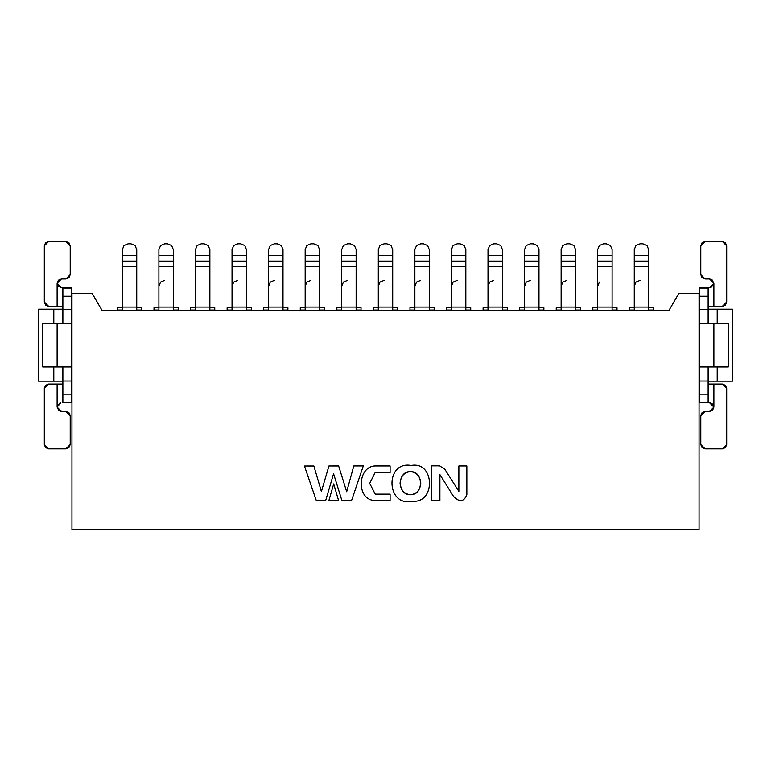 <?xml version="1.0" encoding="UTF-8"?>
<svg xmlns="http://www.w3.org/2000/svg" width="771" height="771" viewBox="0 0 771 771"><rect width="100%" height="100%" fill="white"/><g stroke="black" fill="none" stroke-linecap="round" stroke-linejoin="round"><path stroke-width="1.16" d="M38.55 381.182L38.55 309.2L38.55 381.182L53.806 381.182L53.806 366.929L53.806 381.182L62.451 381.182L62.451 366.929L62.451 381.182L38.55 381.182M53.806 323.454L53.806 309.2L38.55 309.2L53.806 309.2L53.806 323.454M62.451 309.2L53.806 309.2L62.875 309.2L62.451 323.454L62.451 309.2M71.954 529.465L71.954 293.365L92.106 293.365L102.177 310.636L668.823 310.636L678.894 293.365L699.046 293.365L699.046 529.465L71.954 529.465L699.046 529.465L699.046 293.365L678.894 293.365L668.823 310.636L102.177 310.636L92.106 293.365L71.954 293.365L71.954 529.465M141.623 307.764L141.623 310.636L141.623 310.067L136.737 310.067L136.737 310.636L136.737 310.067L141.623 310.067L141.623 307.764L136.737 307.764L141.623 307.764M122.338 310.636L122.338 310.067L117.443 310.067L117.443 310.636L117.443 307.764L117.443 310.067L122.338 310.067L122.338 310.636M136.737 307.764L136.737 310.067L136.737 307.089L122.338 307.089L122.338 310.067L122.338 307.764L117.443 307.764L122.338 307.764L122.338 249.602L122.338 307.089L136.737 307.089L136.737 307.764M136.737 266.631L136.737 307.089L136.737 266.631L122.338 266.631L136.737 266.631L136.737 261.118L136.737 266.631M136.737 255.355L136.737 261.118L122.338 261.118L136.737 261.118L136.737 255.355L122.338 255.355L136.737 255.355L136.737 249.602L135.05 245.525L130.974 243.838L128.092 243.838L124.025 245.525L122.338 249.602L124.025 245.525L128.092 243.838L130.974 243.838L135.05 245.525L136.737 249.602M124.025 245.525L122.338 249.602L122.338 255.355M71.52 287.602L71.52 402.78L71.52 366.929L57.121 366.929L71.52 366.929L71.52 287.602L62.875 287.602L71.52 287.602M62.875 402.78L62.875 366.929L62.875 381.038L71.52 381.038L62.875 381.038L62.875 394.135L71.52 394.135L62.875 394.135L62.875 402.317L71.52 402.317L62.875 402.78M62.875 323.454L62.875 287.602L71.52 288.065L62.875 288.065L62.875 296.247L71.52 296.247L62.875 296.247L62.875 309.344L71.52 309.344L62.875 309.344L62.875 323.454M62.875 306.318L48.631 306.318L62.875 306.318M58.307 286.243L61.092 287.593M61.439 287.602L62.875 287.602L61.439 287.602L57.121 283.285L57.121 306.318L57.121 283.285L61.439 278.967L65.901 278.967L70.219 274.649L70.219 245.853L65.901 241.535L48.631 241.535L44.313 245.853L44.313 302.001L48.631 306.318L45.576 305.056L44.313 302.001L44.313 245.853L45.576 242.798L48.631 241.535L65.901 241.535L68.956 242.798L70.219 245.853L70.219 274.649L68.956 277.705L65.901 278.967L61.439 278.967L57.121 283.285L61.439 287.602M42.723 323.454L71.52 323.454L57.121 323.454L57.121 366.929L42.723 366.929L42.723 323.454L42.723 366.929L57.121 366.929L57.121 323.454L42.723 323.454M60.822 402.819L57.121 407.098L58.856 410.558L61.439 411.415L57.121 407.098L59.887 403.06M57.121 384.064L48.631 384.064L62.875 384.064L57.121 384.064L57.121 407.098L57.121 384.064L48.631 384.064L45.576 385.327L44.313 388.382L45.576 385.327L48.631 384.064L44.313 388.382L44.313 444.52L48.631 448.847L65.901 448.847L70.219 444.52L70.219 415.733L65.901 411.415L61.439 411.415L65.901 411.415L68.956 412.678L70.219 415.733L70.219 444.52L68.956 447.575L65.901 448.847L48.631 448.847L45.576 447.575L44.313 444.52L44.313 388.382M60.793 287.554L57.121 283.285L58.403 280.21L61.439 278.967M158.903 286.166L160.59 282.09L164.657 280.403M178.197 307.764L178.197 310.636L178.197 310.067L173.302 310.067L173.302 310.636L173.302 310.067L178.197 310.067L178.197 307.764L173.302 307.764L178.197 307.764M158.903 310.636L158.903 310.067L154.007 310.067L154.007 310.636L154.007 307.764L154.007 310.067L158.903 310.067L158.903 310.636M173.302 307.764L173.302 310.067L173.302 307.089L158.903 307.089L158.903 310.067L158.903 307.764L154.007 307.764L158.903 307.764L158.903 249.602L158.903 307.089L173.302 307.089L173.302 307.764M173.302 266.631L173.302 307.089L173.302 266.631L158.903 266.631L173.302 266.631L173.302 261.118L173.302 266.631M173.302 255.355L173.302 261.118L158.903 261.118L173.302 261.118L173.302 255.355L158.903 255.355L173.302 255.355L173.302 249.602L171.615 245.525L167.538 243.838L164.657 243.838L160.59 245.525L158.903 249.602L160.59 245.525L164.657 243.838L167.538 243.838L171.615 245.525L173.302 249.602M160.59 245.525L158.903 249.602L158.903 255.355M214.762 307.764L214.762 310.636L214.762 310.067L209.866 310.067L209.866 310.636L209.866 310.067L214.762 310.067L214.762 307.764L209.866 307.764L214.762 307.764M195.468 310.636L195.468 310.067L190.572 310.067L190.572 310.636L190.572 307.764L190.572 310.067L195.468 310.067L195.468 310.636M209.866 307.764L209.866 310.067L209.866 307.089L195.468 307.089L195.468 310.067L195.468 307.764L190.572 307.764L195.468 307.764L195.468 249.602L195.468 307.089L209.866 307.089L209.866 307.764M209.866 266.631L209.866 307.089L209.866 266.631L195.468 266.631L209.866 266.631L209.866 261.118L209.866 266.631M209.866 255.355L209.866 261.118L195.468 261.118L209.866 261.118L209.866 255.355L195.468 255.355L209.866 255.355L209.866 249.602L208.18 245.525L204.103 243.838L201.231 243.838L197.154 245.525L195.468 249.602L197.154 245.525L201.231 243.838L204.103 243.838L208.18 245.525L209.866 249.602M197.154 245.525L195.468 249.602L195.468 255.355M233.719 282.09L232.032 286.166L233.719 282.09L237.796 280.403M251.327 307.764L251.327 310.636L251.327 310.067L246.431 310.067L246.431 310.636L246.431 310.067L251.327 310.067L251.327 307.764L246.431 307.764L251.327 307.764M232.032 310.636L232.032 310.067L227.137 310.067L227.137 310.636L227.137 307.764L227.137 310.067L232.032 310.067L232.032 310.636M246.431 307.764L246.431 310.067L246.431 307.089L232.032 307.089L232.032 310.067L232.032 307.764L227.137 307.764L232.032 307.764L232.032 249.602L232.032 307.089L246.431 307.089L246.431 307.764M246.431 266.631L246.431 307.089L246.431 266.631L232.032 266.631L246.431 266.631L246.431 261.118L246.431 266.631M246.431 255.355L246.431 261.118L232.032 261.118L246.431 261.118L246.431 255.355L232.032 255.355L246.431 255.355L246.431 249.602L244.744 245.525L240.677 243.838L237.796 243.838L233.719 245.525L232.032 249.602L233.719 245.525L237.796 243.838L240.677 243.838L244.744 245.525L246.431 249.602M233.719 245.525L232.032 249.602L232.032 255.355M270.293 282.09L268.607 286.166L270.293 282.09L274.36 280.403M287.891 307.764L287.891 310.636L287.891 310.067L282.996 310.067L282.996 310.636L282.996 310.067L287.891 310.067L287.891 307.764L282.996 307.764L287.891 307.764M268.607 310.636L268.607 310.067L263.711 310.067L263.711 310.636L263.711 307.764L263.711 310.067L268.607 310.067L268.607 310.636M282.996 307.764L282.996 310.067L282.996 307.089L268.607 307.089L268.607 310.067L268.607 307.764L263.711 307.764L268.607 307.764L268.607 249.602L268.607 307.089L282.996 307.089L282.996 307.764M282.996 266.631L282.996 307.089L282.996 266.631L268.607 266.631L282.996 266.631L282.996 261.118L282.996 266.631M282.996 255.355L282.996 261.118L268.607 261.118L282.996 261.118L282.996 255.355L268.607 255.355L282.996 255.355L282.996 249.602L281.309 245.525L277.242 243.838L274.36 243.838L270.293 245.525L268.607 249.602L270.293 245.525L274.36 243.838L277.242 243.838L281.309 245.525L282.996 249.602M270.293 245.525L268.607 249.602L268.607 255.355M306.858 282.09L305.171 286.166L306.858 282.09L310.925 280.403M324.456 307.764L324.456 310.636L324.456 310.067L319.57 310.067L319.57 310.636L319.57 310.067L324.456 310.067L324.456 307.764L319.57 307.764L324.456 307.764M305.171 310.636L305.171 310.067L300.276 310.067L300.276 310.636L300.276 307.764L300.276 310.067L305.171 310.067L305.171 310.636M319.57 307.764L319.57 310.067L319.57 307.089L305.171 307.089L305.171 310.067L305.171 307.764L300.276 307.764L305.171 307.764L305.171 249.602L305.171 307.089L319.57 307.089L319.57 307.764M319.57 266.631L319.57 307.089L319.57 266.631L305.171 266.631L319.57 266.631L319.57 261.118L319.57 266.631M319.57 255.355L319.57 261.118L305.171 261.118L319.57 261.118L319.57 255.355L305.171 255.355L319.57 255.355L319.57 249.602L317.874 245.525L313.807 243.838L310.925 243.838L306.858 245.525L305.171 249.602L306.858 245.525L310.925 243.838L313.807 243.838L317.874 245.525L319.57 249.602M306.858 245.525L305.171 249.602L305.171 255.355M343.423 282.09L341.736 286.166L343.423 282.09L347.49 280.403M361.03 307.764L361.03 310.636L361.03 310.067L356.135 310.067L356.135 310.636L356.135 310.067L361.03 310.067L361.03 307.764L356.135 307.764L361.03 307.764M341.736 310.636L341.736 310.067L336.84 310.067L336.84 310.636L336.84 307.764L336.84 310.067L341.736 310.067L341.736 310.636M356.135 307.764L356.135 310.067L356.135 307.089L341.736 307.089L341.736 310.067L341.736 307.764L336.84 307.764L341.736 307.764L341.736 249.602L341.736 307.089L356.135 307.089L356.135 307.764M356.135 266.631L356.135 307.089L356.135 266.631L341.736 266.631L356.135 266.631L356.135 261.118L356.135 266.631M356.135 255.355L356.135 261.118L341.736 261.118L356.135 261.118L356.135 255.355L341.736 255.355L356.135 255.355L356.135 249.602L354.448 245.525L350.371 243.838L347.49 243.838L343.423 245.525L341.736 249.602L343.423 245.525L347.49 243.838L350.371 243.838L354.448 245.525L356.135 249.602M343.423 245.525L341.736 249.602L341.736 255.355M379.987 282.09L378.301 286.166L379.987 282.09L384.064 280.403M397.595 307.764L397.595 310.636L397.595 310.067L392.699 310.067L392.699 310.636L392.699 310.067L397.595 310.067L397.595 307.764L392.699 307.764L397.595 307.764M378.301 310.636L378.301 310.067L373.405 310.067L373.405 310.636L373.405 307.764L373.405 310.067L378.301 310.067L378.301 310.636M392.699 307.764L392.699 310.067L392.699 307.089L378.301 307.089L378.301 310.067L378.301 307.764L373.405 307.764L378.301 307.764L378.301 249.602L378.301 307.089L392.699 307.089L392.699 307.764M392.699 266.631L392.699 307.089L392.699 266.631L378.301 266.631L392.699 266.631L392.699 261.118L392.699 266.631M392.699 255.355L392.699 261.118L378.301 261.118L392.699 261.118L392.699 255.355L378.301 255.355L392.699 255.355L392.699 249.602L391.013 245.525L386.936 243.838L384.064 243.838L379.987 245.525L378.301 249.602L379.987 245.525L384.064 243.838L386.936 243.838L391.013 245.525L392.699 249.602M379.987 245.525L378.301 249.602L378.301 255.355M416.552 282.09L414.865 286.166L416.552 282.09L420.629 280.403M434.16 307.764L434.16 310.636L434.16 310.067L429.264 310.067L429.264 310.636L429.264 310.067L434.16 310.067L434.16 307.764L429.264 307.764L434.16 307.764M414.865 310.636L414.865 310.067L409.97 310.067L409.97 310.636L409.97 307.764L409.97 310.067L414.865 310.067L414.865 310.636M429.264 307.764L429.264 310.067L429.264 307.089L414.865 307.089L414.865 310.067L414.865 307.764L409.97 307.764L414.865 307.764L414.865 249.602L414.865 307.089L429.264 307.089L429.264 307.764M429.264 266.631L429.264 307.089L429.264 266.631L414.865 266.631L429.264 266.631L429.264 261.118L429.264 266.631M429.264 255.355L429.264 261.118L414.865 261.118L429.264 261.118L429.264 255.355L414.865 255.355L429.264 255.355L429.264 249.602L427.577 245.525L423.51 243.838L420.629 243.838L416.552 245.525L414.865 249.602L416.552 245.525L420.629 243.838L423.51 243.838L427.577 245.525L429.264 249.602M416.552 245.525L414.865 249.602L414.865 255.355M453.126 282.09L451.43 286.166L453.126 282.09L457.193 280.403M470.724 307.764L470.724 310.636L470.724 310.067L465.829 310.067L465.829 310.636L465.829 310.067L470.724 310.067L470.724 307.764L465.829 307.764L470.724 307.764M451.43 310.636L451.43 310.067L446.544 310.067L446.544 310.636L446.544 307.764L446.544 310.067L451.43 310.067L451.43 310.636M465.829 307.764L465.829 310.067L465.829 307.089L451.43 307.089L451.43 310.067L451.43 307.764L446.544 307.764L451.43 307.764L451.43 249.602L451.43 307.089L465.829 307.089L465.829 307.764M465.829 266.631L465.829 307.089L465.829 266.631L451.43 266.631L465.829 266.631L465.829 261.118L465.829 266.631M465.829 255.355L465.829 261.118L451.43 261.118L465.829 261.118L465.829 255.355L451.43 255.355L465.829 255.355L465.829 249.602L464.142 245.525L460.075 243.838L457.193 243.838L453.126 245.525L451.43 249.602L453.126 245.525L457.193 243.838L460.075 243.838L464.142 245.525L465.829 249.602M453.126 245.525L451.43 249.602L451.43 255.355M489.691 282.09L488.004 286.166L489.691 282.09L493.758 280.403M507.289 307.764L507.289 310.636L507.289 310.067L502.393 310.067L502.393 310.636L502.393 310.067L507.289 310.067L507.289 307.764L502.393 307.764L507.289 307.764M488.004 310.636L488.004 310.067L483.109 310.067L483.109 310.636L483.109 307.764L483.109 310.067L488.004 310.067L488.004 310.636M502.393 307.764L502.393 310.067L502.393 307.089L488.004 307.089L488.004 310.067L488.004 307.764L483.109 307.764L488.004 307.764L488.004 249.602L488.004 307.089L502.393 307.089L502.393 307.764M502.393 266.631L502.393 307.089L502.393 266.631L488.004 266.631L502.393 266.631L502.393 261.118L502.393 266.631M502.393 255.355L502.393 261.118L488.004 261.118L502.393 261.118L502.393 255.355L488.004 255.355L502.393 255.355L502.393 249.602L500.707 245.525L496.64 243.838L493.758 243.838L489.691 245.525L488.004 249.602L489.691 245.525L493.758 243.838L496.64 243.838L500.707 245.525L502.393 249.602M489.691 245.525L488.004 249.602L488.004 255.355M526.256 282.09L524.569 286.166L526.256 282.09L530.323 280.403M543.863 307.764L543.863 310.636L543.863 310.067L538.968 310.067L538.968 310.636L538.968 310.067L543.863 310.067L543.863 307.764L538.968 307.764L543.863 307.764M524.569 310.636L524.569 310.067L519.673 310.067L519.673 310.636L519.673 307.764L519.673 310.067L524.569 310.067L524.569 310.636M538.968 307.764L538.968 310.067L538.968 307.089L524.569 307.089L524.569 310.067L524.569 307.764L519.673 307.764L524.569 307.764L524.569 249.602L524.569 307.089L538.968 307.089L538.968 307.764M538.968 266.631L538.968 307.089L538.968 266.631L524.569 266.631L538.968 266.631L538.968 261.118L538.968 266.631M538.968 255.355L538.968 261.118L524.569 261.118L538.968 261.118L538.968 255.355L524.569 255.355L538.968 255.355L538.968 249.602L537.281 245.525L533.204 243.838L530.323 243.838L526.256 245.525L524.569 249.602L526.256 245.525L530.323 243.838L526.256 245.525L524.569 249.602L524.569 255.355M530.323 243.838L533.204 243.838L537.281 245.525L538.968 249.602M562.82 282.09L561.134 286.166L562.82 282.09L566.897 280.403M556.238 310.067L556.238 307.764L556.238 310.067L561.134 310.067L561.134 310.636L561.134 307.764L561.134 310.067L556.238 310.067L556.238 310.636L556.238 310.067M561.134 307.764L556.238 307.764L561.134 307.764L561.134 249.602L562.82 245.525L566.897 243.838L562.82 245.525L561.134 249.602L561.134 307.764M708.125 309.2L732.45 309.2L732.45 381.182L708.125 381.182L708.549 366.929L708.549 381.182L717.194 381.182L717.194 366.929L717.194 381.182L732.45 381.182L732.45 309.2L708.125 309.2M708.549 323.454L708.549 309.2L708.549 323.454M717.194 323.454L717.194 309.2L717.194 323.454M708.125 287.602L708.125 323.454L708.125 287.602L709.561 287.602L699.48 287.602L708.125 287.602M708.125 366.929L708.125 402.78L708.125 366.929M699.48 402.78L699.48 287.602L708.125 288.065L699.48 288.065L699.48 296.247L708.125 296.247L699.48 296.247L699.48 309.344L708.125 309.344L699.48 309.344L699.48 323.454L728.277 323.454L699.48 323.454L699.48 381.038L708.125 381.038L699.48 381.038L699.48 394.135L708.125 394.135L699.48 394.135L699.48 402.317L708.125 402.317L699.48 402.78M713.879 306.318L722.369 306.318L708.125 306.318L713.879 306.318L713.879 283.285L709.561 287.602L713.879 283.285L713.879 306.318L722.369 306.318L725.424 305.056L726.687 302.001L725.424 305.056L722.369 306.318L726.687 302.001L726.687 245.853L722.369 241.535L705.099 241.535L700.781 245.853L700.781 274.649L705.099 278.967L709.561 278.967L713.879 283.285L711.97 279.709L709.561 278.967L711.97 279.709M728.277 366.929L699.48 366.929L713.879 366.929L713.879 323.454L713.879 366.929L728.277 366.929L728.277 323.454L728.277 366.929M709.561 402.78L708.125 402.78L709.561 402.78L713.879 407.098L713.879 384.064L708.125 384.064L722.369 384.064L713.879 384.064L713.879 407.098L709.561 402.78M712.693 404.139L709.908 402.79M710.178 287.564L713.879 283.314L711.113 287.313M580.428 310.636L580.428 310.067L575.532 310.067L575.532 310.636L575.532 310.067L580.428 310.067L580.428 310.636M710.207 402.828L713.879 407.098L709.561 411.415L712.597 410.172L713.879 407.098L709.561 411.415L705.099 411.415L700.781 415.733L700.781 444.52L705.099 448.847L722.369 448.847L726.687 444.52L726.687 388.382L722.369 384.064L725.424 385.327L726.687 388.382L726.687 444.52L725.424 447.575L722.369 448.847L705.099 448.847L702.044 447.575L700.781 444.52L700.781 415.733L702.044 412.678L705.099 411.415L709.561 411.415M580.428 307.764L580.428 310.067L580.428 307.764L575.532 307.764L575.532 307.089L561.134 307.089L575.532 307.089L575.532 307.764L580.428 307.764M616.993 307.764L616.993 310.636L616.993 310.067L612.097 310.067L612.097 310.636L612.097 310.067L616.993 310.067L616.993 307.764L612.097 307.764L616.993 307.764M597.698 310.636L597.698 310.067L592.803 310.067L592.803 310.636L592.803 307.764L592.803 310.067L597.698 310.067L597.698 310.636M653.557 307.764L653.557 310.636L653.557 310.067L648.662 310.067L648.662 310.636L648.662 310.067L653.557 310.067L653.557 307.764L648.662 307.764L653.557 307.764M634.263 310.636L634.263 310.067L629.377 310.067L629.377 310.636L629.377 307.764L629.377 310.067L634.263 310.067L634.263 310.636M709.561 278.967L705.099 278.967L702.044 277.705L700.781 274.649L700.781 245.853L702.044 242.798L705.099 241.535L722.369 241.535L725.424 242.798L726.687 245.853L726.687 302.001M575.532 266.631L575.532 307.089L575.532 266.631L561.134 266.631L575.532 266.631L575.532 261.118L575.532 266.631M575.532 255.355L575.532 261.118L561.134 261.118L575.532 261.118L575.532 255.355L561.134 255.355L575.532 255.355L575.532 249.602L573.846 245.525L569.769 243.838L566.897 243.838L569.769 243.838L573.846 245.525L575.532 249.602M575.532 307.764L575.532 310.067L575.532 307.764M612.097 307.764L612.097 310.067L612.097 307.089L597.698 307.089L597.698 310.067L597.698 307.764L592.803 307.764L597.698 307.764L597.698 249.602L597.698 307.089L612.097 307.089L612.097 307.764M612.097 266.631L612.097 307.089L612.097 266.631L597.698 266.631L612.097 266.631L612.097 261.118L612.097 266.631M612.097 255.355L612.097 261.118L597.698 261.118L612.097 261.118L612.097 255.355L597.698 255.355L612.097 255.355L612.097 249.602L610.41 245.525L606.343 243.838L603.462 243.838L599.385 245.525L597.698 249.602L599.385 245.525L603.462 243.838L606.343 243.838L610.41 245.525L612.097 249.602M648.662 307.764L648.662 310.067L648.662 307.089L634.263 307.089L634.263 310.067L634.263 307.764L629.377 307.764L634.263 307.764L634.263 249.602L634.263 307.089L648.662 307.089L648.662 307.764M648.662 266.631L648.662 307.089L648.662 266.631L634.263 266.631L648.662 266.631L648.662 261.118L648.662 266.631M648.662 255.355L648.662 261.118L634.263 261.118L648.662 261.118L648.662 255.355L634.263 255.355L648.662 255.355L648.662 249.602L646.975 245.525L642.908 243.838L640.026 243.838L635.95 245.525L634.263 249.602L635.95 245.525L640.026 243.838L642.908 243.838L646.975 245.525L648.662 249.602M562.82 245.525L561.134 249.602L561.134 255.355M599.385 245.525L597.698 249.602L597.698 255.355M599.385 282.09L597.698 286.166M635.95 282.09L634.263 286.166L635.95 282.09L640.026 280.403M635.95 245.525L634.263 249.602L634.263 255.355M411.194 465.453C434.96 461.058 435.808 503.636 412.283 501.208C386.069 507.299 384.729 460.759 411.194 465.453C384.729 460.759 386.069 507.299 412.283 501.208C435.808 503.636 434.96 461.058 411.194 465.453C434.96 461.058 435.808 503.636 412.283 501.208C386.069 507.299 384.729 460.759 411.194 465.453M338.614 500.668L328.851 500.668L333.689 483.928L338.614 500.668L328.851 500.668L338.614 500.668L333.689 483.928L328.851 500.668L333.689 483.928L338.614 500.668M358.563 465.915L353.802 465.925L363.314 465.915L351.528 500.668L341.939 500.668L351.528 500.668L363.314 465.906L353.802 465.925L346.671 491.753L338.642 465.954L328.928 465.973L321.391 491.561L313.864 465.992L321.391 491.561L328.928 465.973L338.642 465.963L346.671 491.753L353.802 465.925L363.314 465.915L351.528 500.668L341.939 500.668L333.573 473.722L325.632 500.668L316.341 500.668L304.449 466.012L313.864 466.002M390.097 494.134L390.097 500.427L373.993 500.427C355.749 499.078 357.628 465.202 376.123 465.954L390.097 465.954L390.097 472.662L375.091 472.662L369.695 483.407L375.236 494.134L390.097 494.134L390.097 500.427L390.097 494.134L375.236 494.134L369.695 483.407L375.091 472.662L390.097 472.662L390.097 465.954L376.123 465.954C357.628 465.202 355.749 499.078 373.993 500.427L390.097 500.427L373.993 500.427C355.749 499.078 357.628 465.202 376.123 465.954L390.097 465.954L390.097 472.662M439.894 466.031L444.848 469.288L439.894 466.031L444.848 469.288L458.861 491.368L458.861 465.954L466.84 465.954L466.84 494.712C463.882 501.969 459.42 502.509 453.473 496.322L439.894 474.57L439.894 500.418L431.481 500.418L431.481 465.848L439.894 465.848L431.481 465.848L431.481 500.418L439.894 500.418L431.481 500.418L431.481 465.848L439.894 465.848M410.365 471.601C404.12 472.363 400.689 476.237 400.062 483.215C400.756 490.183 404.226 494.028 410.471 494.731C416.716 493.97 420.156 490.096 420.783 483.118C420.089 476.141 416.619 472.305 410.365 471.601C423.722 470.898 423.838 495.3 410.471 494.731C397.113 495.425 397.007 471.023 410.365 471.601M458.861 465.954L466.84 465.954L458.861 465.954L458.861 491.368L444.848 469.288M466.84 494.712L466.84 465.954L466.84 494.712C463.882 501.969 459.42 502.509 453.473 496.322C459.42 502.509 463.882 501.969 466.84 494.712M439.894 500.418L439.894 474.57L453.473 496.322M325.632 500.668L316.341 500.668L325.632 500.668L333.573 473.722L341.939 500.668M313.864 465.992L304.449 466.012L316.341 500.668L304.449 466.012L309.152 466.002M328.928 465.973L333.785 465.963"/></g></svg>

